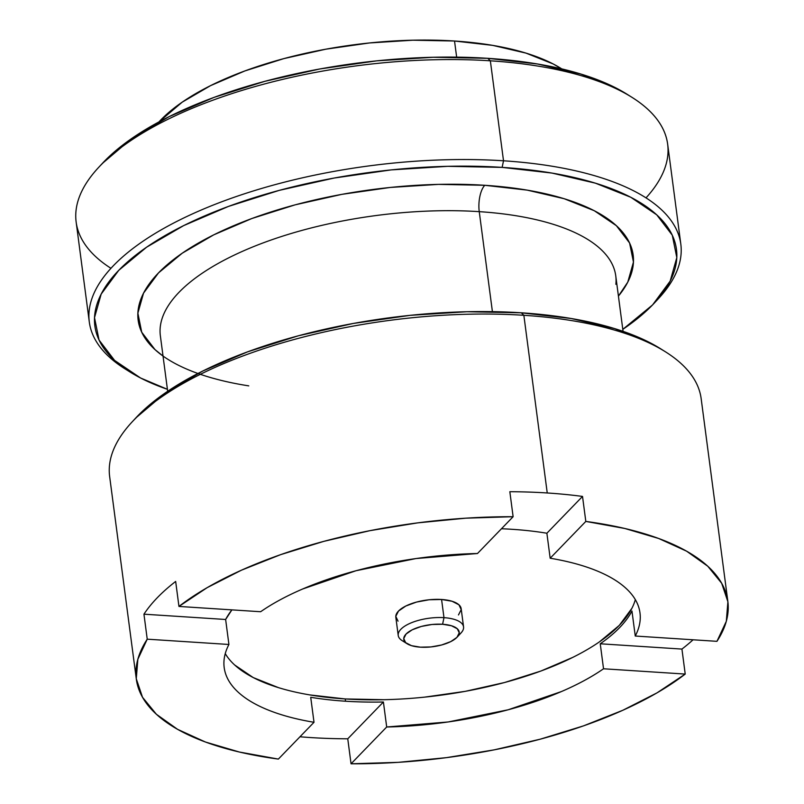 <?xml version="1.0" encoding="UTF-8"?>
<svg xmlns="http://www.w3.org/2000/svg" width="804" height="804" viewBox="0 0 804 804"><rect width="100%" height="100%" fill="white"/><g stroke="black" fill="none" stroke-linecap="round" stroke-linejoin="round"><path stroke-width="1.21" d="M398.04 621.17L395.789 616.366L398.513 611.05L405.809 606.025L416.552 602.065L429.115 599.764L441.577 599.482A32.954 13.065 172.5 0 0 395.829 617.291L398.221 635.472A32.954 13.065 -7.5 0 1 443.979 617.663L441.577 599.482L452.059 601.251L458.953 604.819L461.205 609.623L458.481 614.939M405.126 642.125A32.954 13.065 -7.5 0 1 398.221 635.472M457.114 637.17A27.959 11.085 -7.5 0 1 420.391 647.17L430.964 646.929L441.627 644.979L450.742 641.622L456.933 637.361L459.245 632.848L457.325 628.778L451.486 625.753L442.592 624.256A27.959 11.085 -7.5 0 1 457.114 637.17L461.094 632.879A32.954 13.065 172.5 0 0 443.979 617.663A32.954 13.065 172.5 0 0 406.774 624.949A32.954 13.065 172.5 0 0 402.161 640.637L407.115 643.753A27.959 11.085 -7.5 0 1 411.025 630.436A27.959 11.085 -7.5 0 1 442.592 624.256L443.979 617.663L442.592 624.256L432.009 624.487L421.346 626.437L412.231 629.803L406.05 634.065L403.739 638.577L405.648 642.647L411.497 645.672L420.391 647.17A27.959 11.085 -7.5 0 1 407.115 643.753M456.652 57.124L454.531 41.014A224.668 89.073 172.5 0 0 158.961 121.906L182.227 102.148L210.588 85.626L244.908 70.923L283.842 58.612L325.921 49.175L369.508 42.954L412.934 40.2L454.531 41.014L456.652 57.124M654.506 302.877L658.486 298.596A298.304 118.268 172.5 0 0 503.515 160.79A298.304 118.268 -7.5 0 1 680.817 244.145L667.662 144.167A298.304 118.268 172.5 0 0 490.35 60.813L487.767 58.32A293.319 116.289 172.5 0 0 102.46 163.302L98.48 167.584A298.304 118.268 -7.5 0 1 490.35 60.813A298.304 118.268 172.5 0 0 76.149 222.045L89.304 322.012A298.304 118.268 -7.5 0 1 503.515 160.79L490.35 60.813L503.515 160.79A298.304 118.268 172.5 0 0 166.719 226.758A298.304 118.268 172.5 0 0 124.972 368.835L129.926 371.94A293.319 116.289 -7.5 0 1 170.971 232.245A293.319 116.289 -7.5 0 1 502.128 167.383L503.515 160.79L502.128 167.383L551.956 173.071L595.402 183.161L630.778 197.261L656.737 214.839L672.285 235.21L676.807 257.602L670.154 281.139L652.557 304.937L622.798 329.359A293.319 116.289 -7.5 0 0 654.506 302.877A293.319 116.289 -7.5 0 0 502.128 167.383L447.818 166.317L391.126 169.905L334.223 178.026L279.289 190.357L228.447 206.427L183.654 225.612L146.619 247.19L118.771 270.315L101.173 294.103L94.51 317.64L99.043 340.032L114.58 360.403L140.549 377.981L167.413 389.317A293.319 116.289 -7.5 0 1 129.926 371.94M110.952 268.315A298.304 118.268 -7.5 0 1 98.48 167.584M127.454 370.353A298.304 118.268 -7.5 0 1 89.304 322.012M615.874 284.314A229.663 91.053 172.5 0 0 479.244 211.653A19.969 8.201 93.7 0 1 484.782 185.292A249.632 98.962 -7.5 0 1 618.417 296.103L627.783 282.103L633.451 262.074L629.592 243.019L616.366 225.683L594.277 210.718L564.167 198.719L527.193 190.126L484.782 185.292A19.969 8.201 -86.3 0 0 479.244 211.653A229.663 91.053 172.5 0 0 160.358 335.77L167.674 391.297M492.41 311.64L479.244 211.653L492.41 311.64M727.841 601.322A298.304 118.268 -7.5 0 1 716.947 641.331L726.313 621.291L727.901 601.764L721.67 583.242L707.781 566.237L686.606 551.182L658.697 538.489L624.808 528.479L585.814 521.424L582.518 496.43A298.304 118.268 172.5 0 0 547.243 492.973A298.304 118.268 -7.5 0 1 582.518 496.43L546.881 533.233L550.167 558.227A209.693 83.134 -7.5 0 1 639.984 612.889A209.693 83.134 -7.5 0 1 635.26 636.034C639.783 627.381 641.24 618.99 639.652 610.839C638.054 602.698 633.462 595.161 625.884 588.226C618.296 581.292 608.055 575.272 595.161 570.157C582.257 565.051 567.262 561.071 550.167 558.227L585.814 521.424L582.518 496.43L546.881 533.233A209.693 83.134 -7.5 0 0 512.058 529.303A209.693 83.134 -7.5 0 0 501.465 528.751A209.693 83.134 -7.5 0 1 512.058 529.303A209.693 83.134 -7.5 0 1 546.881 533.233L550.167 558.227L585.814 521.424A298.304 118.268 -7.5 0 1 727.841 601.322L701.158 398.643A298.304 118.268 172.5 0 0 523.856 315.299L521.273 312.796A293.319 116.289 172.5 0 0 135.956 417.778L131.987 422.07A298.304 118.268 -7.5 0 1 523.856 315.299A298.304 118.268 172.5 0 0 109.645 476.521L136.328 679.189A298.304 118.268 -7.5 0 1 147.232 639.18L143.946 614.186A298.304 118.268 -7.5 0 1 175.664 581.443L178.95 606.437A298.304 118.268 -7.5 0 1 513.123 516.711L509.836 491.716A298.304 118.268 -7.5 0 1 547.243 492.973L523.856 315.299L547.243 492.973A298.304 118.268 172.5 0 0 509.836 491.716L513.123 516.711L477.486 553.514L416.06 558.539L356.041 570.719L302.676 588.99C286.425 595.975 272.405 603.553 260.637 611.733A209.693 83.134 -7.5 0 1 477.486 553.514L513.123 516.711L465.888 518.168L417.768 522.861L370.011 530.65L323.911 541.333L280.656 554.639L241.411 570.207L207.211 587.624L178.95 606.437L175.664 581.443A298.304 118.268 172.5 0 0 143.946 614.186L225.633 619.482A209.693 83.134 -7.5 0 1 231.894 609.874L225.633 619.482L143.946 614.186L147.232 639.18L228.919 644.476L225.633 619.482L228.919 644.476C224.396 653.129 222.929 661.521 224.527 669.672C226.125 677.812 230.718 685.36 238.296 692.284C245.873 699.219 256.114 705.239 269.018 710.354C281.923 715.459 296.917 719.439 314.012 722.283A209.693 83.134 -7.5 0 1 224.195 667.621A209.693 83.134 -7.5 0 1 228.919 644.476L147.232 639.18L137.866 659.22L136.278 678.747L142.509 697.269L156.398 714.274L177.573 729.328L205.472 742.032L239.371 752.031L278.365 759.087A298.304 118.268 -7.5 0 1 136.328 679.189M631.964 611.04L635.26 636.034L716.947 641.331L635.26 636.034L631.964 611.04A209.693 83.134 -7.5 0 1 600.246 643.783L603.533 668.777A209.693 83.134 -7.5 0 1 386.694 726.997L383.407 702.003L347.76 738.806A298.304 118.268 -7.5 0 1 310.344 737.549A298.304 118.268 -7.5 0 1 299.962 736.776A298.304 118.268 172.5 0 0 310.344 737.549A298.304 118.268 172.5 0 0 347.76 738.806L383.407 702.003A209.693 83.134 -7.5 0 1 345.539 701.219L345.238 698.947A209.693 83.134 172.5 0 0 635.321 599.633M225.261 653.612A209.693 83.134 172.5 0 0 345.238 698.947L345.539 701.219A209.693 83.134 -7.5 0 1 310.716 697.289L314.012 722.283L278.365 759.087L314.012 722.283L310.716 697.289A209.693 83.134 -7.5 0 0 345.539 701.219A209.693 83.134 -7.5 0 0 383.407 702.003L386.694 726.997L448.109 721.972L508.128 709.791L561.494 691.53C577.754 684.536 591.764 676.958 603.533 668.777L685.219 674.074L656.968 692.887L622.758 710.304L583.513 725.871L540.268 739.177L494.158 749.861L446.411 757.649L398.281 762.343L351.046 763.8L386.694 726.997L351.046 763.8L347.76 738.806L351.046 763.8A298.304 118.268 -7.5 0 0 685.219 674.074L681.933 649.079L600.246 643.783L603.533 668.777L685.219 674.074L681.933 649.079A298.304 118.268 172.5 0 0 693.078 639.783A298.304 118.268 -7.5 0 1 681.933 649.079L600.246 643.783M260.637 611.733L178.95 606.437L260.637 611.733M523.856 315.299A298.304 118.268 -7.5 0 1 665.491 351.83L660.546 348.725A293.319 116.289 172.5 0 0 521.273 312.796L523.856 315.299M661.179 349.117L649.923 342.675L614.547 328.575L571.101 318.484L521.273 312.796L466.963 311.731L410.271 315.329L353.368 323.439L298.435 335.77L247.592 351.84L202.799 371.026L165.765 392.603L135.775 417.979M623.06 331.348L615.753 275.822A229.663 91.053 172.5 0 0 479.244 211.653A229.663 91.053 172.5 0 0 160.237 327.278M248.768 385.87A249.632 98.962 -7.5 0 1 167.976 264.064A249.632 98.962 -7.5 0 1 484.782 185.292L438.562 184.377L390.312 187.443L341.881 194.347L295.138 204.839L251.863 218.517L213.743 234.848L182.217 253.21L158.519 272.888L143.544 293.138L137.876 313.168L141.725 332.223L154.961 349.559L163.031 356.051M680.817 244.145A298.304 118.268 -7.5 0 1 656.456 300.726M631.994 97.354L627.04 94.239A293.319 116.289 172.5 0 0 487.767 58.32L490.35 60.813A298.304 118.268 -7.5 0 1 631.994 97.354A298.304 118.268 -7.5 0 1 646.014 197.864M627.683 94.641L616.427 88.199L581.041 74.099L537.605 64.008L487.767 58.32L433.467 57.255L376.764 60.843L319.861 68.963L264.938 81.294L214.095 97.364L169.292 116.55L132.258 138.127L102.269 163.503M561.745 68.873A224.668 89.073 172.5 0 0 454.531 41.014L492.701 45.376L525.967 53.104L553.072 63.908L561.755 68.873M234.708 665.019L253.26 677.591L278.556 687.671M309.61 694.887L345.238 698.947L384.061 699.711M424.592 697.138L465.275 691.339L504.54 682.526L540.891 671.038L572.91 657.32M599.392 641.904L619.301 625.371L631.874 608.357M463.556 626.869L461.164 608.688A32.954 13.065 172.5 0 0 441.577 599.482L443.979 617.663A32.954 13.065 -7.5 0 1 463.556 626.869A32.954 13.065 -7.5 0 1 458.622 635.08"/></g></svg>
